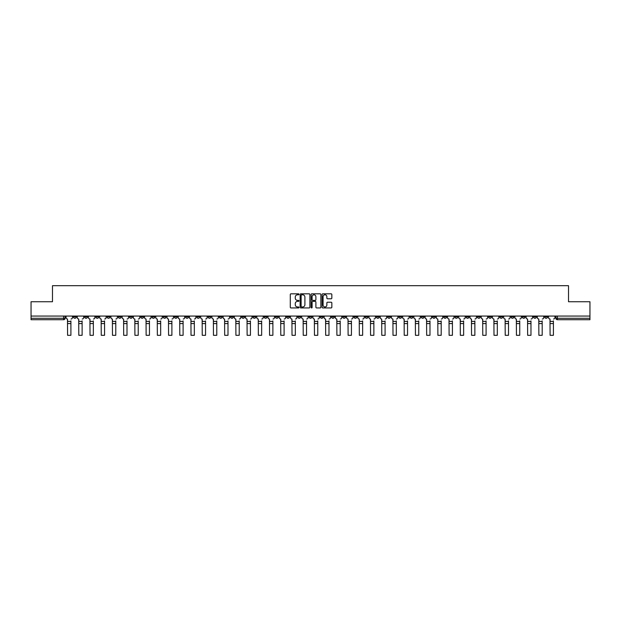 <?xml version="1.0" encoding="UTF-8"?>
<svg xmlns="http://www.w3.org/2000/svg" width="621" height="621" viewBox="0 0 621 621"><rect width="100%" height="100%" fill="white"/><g stroke="black" fill="none" stroke-linecap="round" stroke-linejoin="round"><path stroke-width="0.93" d="M298.988 294.315A0.497 0.497 0 0 0 298.499 293.818L290.993 293.818A0.706 0.706 0 0 0 290.286 294.525L290.286 307.232A0.706 0.706 0 0 0 290.993 307.938L298.499 307.938A0.497 0.497 0 0 0 298.988 307.449A0.497 0.497 0 0 0 298.499 306.953L297.529 306.953A2.259 2.259 0 0 1 295.27 304.694L295.27 303.63A2.259 2.259 0 0 1 297.529 301.371L298.499 301.371A0.497 0.497 0 0 0 298.988 300.882A0.497 0.497 0 0 0 298.499 300.385L297.529 300.385A2.259 2.259 0 0 1 295.27 298.127L295.27 297.063A2.259 2.259 0 0 1 297.529 294.804L298.499 294.804A0.497 0.497 0 0 0 298.988 294.315M443.712 316.058L443.712 316.85L446.592 316.85A1.436 1.436 0 0 1 445.156 318.286A1.436 1.436 0 0 1 443.712 316.85L443.712 316.058M376.388 316.058L376.388 316.85L379.268 316.85A1.436 1.436 0 0 1 377.824 318.286A1.436 1.436 0 0 1 376.388 316.85L376.388 316.058M365.164 316.058L365.164 316.85L368.043 316.85A1.436 1.436 0 0 1 366.607 318.286A1.436 1.436 0 0 1 365.164 316.85L365.164 316.058M297.839 316.058L297.839 316.85L300.719 316.85A1.436 1.436 0 0 1 299.275 318.286A1.436 1.436 0 0 1 297.839 316.85L297.839 316.058M286.623 316.058L286.623 316.85L289.495 316.85A1.436 1.436 0 0 1 288.059 318.286A1.436 1.436 0 0 1 286.623 316.85L286.623 316.058M275.398 316.058L275.398 316.85L278.278 316.85A1.436 1.436 0 0 1 276.834 318.286A1.436 1.436 0 0 1 275.398 316.85L275.398 316.058M252.957 316.058L252.957 316.85L255.836 316.85A1.436 1.436 0 0 1 254.393 318.286A1.436 1.436 0 0 1 252.957 316.85L252.957 316.058M230.515 316.85L230.515 316.058L230.515 316.85A1.436 1.436 0 0 0 231.951 318.286A1.436 1.436 0 0 1 230.515 316.85L233.387 316.85A1.436 1.436 0 0 1 231.951 318.286A1.436 1.436 0 0 0 233.387 316.85L233.387 316.058L233.387 316.85M219.291 316.85L219.291 316.058L219.291 316.85A1.436 1.436 0 0 0 220.734 318.286A1.436 1.436 0 0 1 219.291 316.85L222.171 316.85A1.436 1.436 0 0 1 220.734 318.286M208.074 316.85L208.074 316.058L208.074 316.85A1.436 1.436 0 0 0 209.51 318.286A1.436 1.436 0 0 1 208.074 316.85L210.946 316.85A1.436 1.436 0 0 1 209.51 318.286A1.436 1.436 0 0 0 210.946 316.85L210.946 316.058L210.946 316.85M196.849 316.058L196.849 316.85L199.729 316.85A1.436 1.436 0 0 1 198.285 318.286A1.436 1.436 0 0 1 196.849 316.85L196.849 316.058M185.632 316.058L185.632 316.85L188.505 316.85A1.436 1.436 0 0 1 187.068 318.286A1.436 1.436 0 0 1 185.632 316.85L185.632 316.058M174.408 316.058L174.408 316.85L177.288 316.85A1.436 1.436 0 0 1 175.844 318.286A1.436 1.436 0 0 1 174.408 316.85L174.408 316.058M163.183 316.85L163.183 316.058L163.183 316.85A1.436 1.436 0 0 0 164.627 318.286A1.436 1.436 0 0 1 163.183 316.85L166.063 316.85A1.436 1.436 0 0 1 164.627 318.286M140.742 316.85L140.742 316.058L140.742 316.85A1.436 1.436 0 0 0 142.186 318.286A1.436 1.436 0 0 1 140.742 316.85L143.622 316.85A1.436 1.436 0 0 1 142.186 318.286A1.436 1.436 0 0 0 143.622 316.85L143.622 316.058L143.622 316.85M129.525 316.85L129.525 316.058L129.525 316.85A1.436 1.436 0 0 0 130.961 318.286A1.436 1.436 0 0 1 129.525 316.85L132.397 316.85A1.436 1.436 0 0 1 130.961 318.286A1.436 1.436 0 0 0 132.397 316.85L132.397 316.058L132.397 316.85M118.3 316.85L118.3 316.058L118.3 316.85A1.436 1.436 0 0 0 119.737 318.286A1.436 1.436 0 0 1 118.3 316.85L121.18 316.85A1.436 1.436 0 0 1 119.737 318.286A1.436 1.436 0 0 0 121.18 316.85L121.18 316.058L121.18 316.85M107.084 316.85L107.084 316.058L107.084 316.85A1.436 1.436 0 0 0 108.52 318.286A1.436 1.436 0 0 1 107.084 316.85L109.956 316.85A1.436 1.436 0 0 1 108.52 318.286M95.859 316.058L95.859 316.85L98.739 316.85A1.436 1.436 0 0 1 97.295 318.286A1.436 1.436 0 0 1 95.859 316.85L95.859 316.058M84.635 316.85L84.635 316.058L84.635 316.85A1.436 1.436 0 0 0 86.078 318.286A1.436 1.436 0 0 1 84.635 316.85L87.514 316.85A1.436 1.436 0 0 1 86.078 318.286A1.436 1.436 0 0 0 87.514 316.85L87.514 316.058L87.514 316.85M331.133 298.794A0.706 0.706 0 0 0 331.839 298.088L331.839 294.525A0.706 0.706 0 0 0 331.133 293.818L322.804 293.818A0.706 0.706 0 0 0 322.097 294.525L322.097 307.232A0.706 0.706 0 0 0 322.804 307.938L331.133 307.938A0.706 0.706 0 0 0 331.839 307.232L331.839 302.924A0.706 0.706 0 0 0 331.133 302.217L327.57 302.217A0.706 0.706 0 0 0 326.863 302.924L326.863 305.066A1.886 1.886 0 0 1 324.977 306.953A1.886 1.886 0 0 1 323.083 305.066L323.083 296.698A1.886 1.886 0 0 1 324.977 294.804A1.886 1.886 0 0 1 326.863 296.698L326.863 298.088A0.706 0.706 0 0 0 327.57 298.794L331.133 298.794M31.05 316.058L31.05 301.744L52.482 301.744L52.482 285.699L568.518 285.699L568.518 301.744L589.95 301.744L589.95 316.058L31.05 316.058L31.05 318.286L65.073 318.286L65.073 316.058L65.073 318.286A1.436 1.436 0 0 1 63.637 319.722L31.05 319.722L31.05 318.286M309.879 294.525A0.706 0.706 0 0 0 309.173 293.818L300.843 293.818A0.706 0.706 0 0 0 300.137 294.525L300.137 307.232A0.706 0.706 0 0 0 300.843 307.938L309.173 307.938A0.706 0.706 0 0 0 309.879 307.232L309.879 294.525M311.827 293.818L320.157 293.818A0.706 0.706 0 0 1 320.863 294.525L320.863 307.232A0.706 0.706 0 0 1 320.157 307.938L316.586 307.938A0.706 0.706 0 0 1 315.887 307.232L315.887 302.078A0.706 0.706 0 0 0 315.181 301.371L312.813 301.371A0.706 0.706 0 0 0 312.107 302.078L312.107 307.449A0.497 0.497 0 0 1 311.61 307.938A0.497 0.497 0 0 1 311.121 307.449L311.121 294.525A0.706 0.706 0 0 1 311.827 293.818M555.927 316.058L555.927 318.286L589.95 318.286L589.95 319.722L557.363 319.722A1.436 1.436 0 0 1 555.927 318.286M589.95 316.058L589.95 318.286M547.582 316.058L547.582 316.85A1.436 1.436 0 0 1 546.146 318.286A1.436 1.436 0 0 1 544.702 316.85L547.582 316.85M544.702 316.058L544.702 316.85M536.365 316.058L536.365 316.85A1.436 1.436 0 0 1 534.922 318.286A1.436 1.436 0 0 1 533.486 316.85A1.436 1.436 0 0 0 534.922 318.286A1.436 1.436 0 0 0 536.365 316.85L533.486 316.85L533.486 316.058M525.141 316.058L525.141 316.85A1.436 1.436 0 0 1 523.705 318.286A1.436 1.436 0 0 1 522.261 316.85L525.141 316.85M522.261 316.058L522.261 316.85M513.916 316.058L513.916 316.85A1.436 1.436 0 0 1 512.48 318.286A1.436 1.436 0 0 1 511.044 316.85L513.916 316.85M511.044 316.058L511.044 316.85M502.7 316.85L502.7 316.058L502.7 316.85A1.436 1.436 0 0 1 501.263 318.286A1.436 1.436 0 0 1 499.82 316.85L502.7 316.85A1.436 1.436 0 0 1 501.263 318.286M499.82 316.058L499.82 316.85M491.475 316.058L491.475 316.85A1.436 1.436 0 0 1 490.039 318.286A1.436 1.436 0 0 1 488.603 316.85A1.436 1.436 0 0 0 490.039 318.286M488.603 316.058L488.603 316.85L491.475 316.85M480.258 316.058L480.258 316.85A1.436 1.436 0 0 1 478.814 318.286A1.436 1.436 0 0 1 477.378 316.85L480.258 316.85A1.436 1.436 0 0 1 478.814 318.286M477.378 316.058L477.378 316.85M469.034 316.058L469.034 316.85A1.436 1.436 0 0 1 467.597 318.286A1.436 1.436 0 0 1 466.161 316.85A1.436 1.436 0 0 0 467.597 318.286M466.161 316.058L466.161 316.85L469.034 316.85M457.817 316.058L457.817 316.85A1.436 1.436 0 0 1 456.373 318.286A1.436 1.436 0 0 1 454.937 316.85L457.817 316.85M454.937 316.058L454.937 316.85M446.592 316.058L446.592 316.85A1.436 1.436 0 0 1 445.156 318.286M435.368 316.058L435.368 316.85A1.436 1.436 0 0 1 433.932 318.286A1.436 1.436 0 0 1 432.495 316.85L435.368 316.85M432.495 316.058L432.495 316.85M424.151 316.058L424.151 316.85A1.436 1.436 0 0 1 422.715 318.286A1.436 1.436 0 0 1 421.271 316.85L424.151 316.85M421.271 316.058L421.271 316.85M412.926 316.058L412.926 316.85A1.436 1.436 0 0 1 411.49 318.286A1.436 1.436 0 0 1 410.054 316.85A1.436 1.436 0 0 0 411.49 318.286M410.054 316.058L410.054 316.85L412.926 316.85M401.709 316.058L401.709 316.85A1.436 1.436 0 0 1 400.266 318.286A1.436 1.436 0 0 1 398.829 316.85L401.709 316.85M398.829 316.058L398.829 316.85M390.485 316.058L390.485 316.85A1.436 1.436 0 0 1 389.049 318.286A1.436 1.436 0 0 1 387.613 316.85L390.485 316.85M387.613 316.058L387.613 316.85M379.268 316.058L379.268 316.85M368.043 316.058L368.043 316.85L368.043 316.058M356.827 316.058L356.827 316.85A1.436 1.436 0 0 1 355.383 318.286A1.436 1.436 0 0 1 353.947 316.85L356.827 316.85M353.947 316.058L353.947 316.85M345.602 316.058L345.602 316.85A1.436 1.436 0 0 1 344.166 318.286A1.436 1.436 0 0 1 342.722 316.85L345.602 316.85M342.722 316.058L342.722 316.85M334.377 316.058L334.377 316.85A1.436 1.436 0 0 1 332.941 318.286A1.436 1.436 0 0 1 331.505 316.85L334.377 316.85M331.505 316.058L331.505 316.85M323.161 316.058L323.161 316.85A1.436 1.436 0 0 1 321.725 318.286A1.436 1.436 0 0 1 320.281 316.85L323.161 316.85M320.281 316.058L320.281 316.85M311.936 316.058L311.936 316.85A1.436 1.436 0 0 1 310.5 318.286A1.436 1.436 0 0 1 309.064 316.85L311.936 316.85M309.064 316.058L309.064 316.85M300.719 316.058L300.719 316.85A1.436 1.436 0 0 1 299.275 318.286M289.495 316.058L289.495 316.85M278.278 316.85L278.278 316.058L278.278 316.85A1.436 1.436 0 0 1 276.834 318.286M267.053 316.058L267.053 316.85A1.436 1.436 0 0 1 265.617 318.286A1.436 1.436 0 0 1 264.173 316.85A1.436 1.436 0 0 0 265.617 318.286A1.436 1.436 0 0 0 267.053 316.85L264.173 316.85L264.173 316.058M255.836 316.85L255.836 316.058L255.836 316.85A1.436 1.436 0 0 1 254.393 318.286M244.612 316.058L244.612 316.85A1.436 1.436 0 0 1 243.176 318.286A1.436 1.436 0 0 1 241.732 316.85A1.436 1.436 0 0 0 243.176 318.286M241.732 316.058L241.732 316.85L244.612 316.85M222.171 316.058L222.171 316.85L222.171 316.058M199.729 316.85L199.729 316.058L199.729 316.85A1.436 1.436 0 0 1 198.285 318.286M188.505 316.85L188.505 316.058L188.505 316.85A1.436 1.436 0 0 1 187.068 318.286M177.288 316.85L177.288 316.058L177.288 316.85A1.436 1.436 0 0 1 175.844 318.286M166.063 316.058L166.063 316.85L166.063 316.058M154.839 316.85L154.839 316.058L154.839 316.85A1.436 1.436 0 0 1 153.403 318.286A1.436 1.436 0 0 1 151.966 316.85L154.839 316.85A1.436 1.436 0 0 1 153.403 318.286M151.966 316.058L151.966 316.85M109.956 316.058L109.956 316.85L109.956 316.058M98.739 316.85L98.739 316.058L98.739 316.85A1.436 1.436 0 0 1 97.295 318.286M76.298 316.85L76.298 316.058L76.298 316.85A1.436 1.436 0 0 1 74.854 318.286A1.436 1.436 0 0 1 73.418 316.85L76.298 316.85A1.436 1.436 0 0 1 74.854 318.286M73.418 316.058L73.418 316.85M63.637 316.058L63.637 319.722A1.436 1.436 0 0 0 65.073 318.286M301.62 294.804A0.497 0.497 0 0 0 301.131 295.301L301.131 306.456A0.497 0.497 0 0 0 301.62 306.953L302.644 306.953A2.259 2.259 0 0 0 304.903 304.694L304.903 297.063A2.259 2.259 0 0 0 302.644 294.804L301.62 294.804M315.887 296.729A1.886 1.886 0 0 0 313.993 294.843A1.886 1.886 0 0 0 312.107 296.729L312.107 299.679A0.706 0.706 0 0 0 312.813 300.385L315.181 300.385A0.706 0.706 0 0 0 315.887 299.679L315.887 296.729M70.903 323.572L67.588 323.572M66.043 317.564L66.043 316.058L66.043 317.564A1.436 1.436 0 0 0 67.479 319.008L67.588 320.878M67.479 319.008L67.588 335.301L70.903 335.301L70.903 320.878M72.447 317.564L72.447 316.058L72.447 317.564A1.436 1.436 0 0 1 71.004 319.008M70.903 335.301L67.588 335.301M82.119 323.572L78.813 323.572M77.268 317.564L77.268 316.058L77.268 317.564A1.436 1.436 0 0 0 78.704 319.008L78.813 320.878M78.704 319.008L78.813 335.301L82.119 335.301L82.119 320.878M83.664 317.564L83.664 316.058L83.664 317.564A1.436 1.436 0 0 1 82.228 319.008M93.344 323.572L90.029 323.572M88.485 317.564L88.485 316.058L88.485 317.564A1.436 1.436 0 0 0 89.929 319.008L90.029 320.878M89.929 319.008L90.029 335.301L93.344 335.301L93.344 320.878M94.889 317.564L94.889 316.058L94.889 317.564A1.436 1.436 0 0 1 93.453 319.008M82.119 335.301L78.813 335.301M93.344 335.301L90.029 335.301M104.561 323.572L101.254 323.572M99.709 317.564L99.709 316.058L99.709 317.564A1.436 1.436 0 0 0 101.145 319.008L101.254 320.878M101.145 319.008L101.254 335.301L104.561 335.301L104.561 320.878M106.106 317.564L106.106 316.058L106.106 317.564A1.436 1.436 0 0 1 104.67 319.008M115.785 323.572L112.479 323.572M110.926 317.564L110.926 316.058L110.926 317.564A1.436 1.436 0 0 0 112.37 319.008L112.479 320.878M112.37 319.008L112.479 335.301L115.785 335.301L115.785 320.878M117.33 317.564L117.33 316.058L117.33 317.564A1.436 1.436 0 0 1 115.894 319.008M127.002 323.572L123.695 323.572M122.151 317.564L122.151 316.058L122.151 317.564A1.436 1.436 0 0 0 123.587 319.008L123.695 320.878M123.587 319.008L123.695 335.301L127.002 335.301L127.002 320.878M128.555 317.564L128.555 316.058L128.555 317.564A1.436 1.436 0 0 1 127.111 319.008M104.561 335.301L101.254 335.301M115.785 335.301L112.479 335.301M127.002 335.301L123.695 335.301M138.227 323.572L134.92 323.572M133.368 317.564L133.368 316.058L133.368 317.564A1.436 1.436 0 0 0 134.811 319.008L134.92 320.878M134.811 319.008L134.92 335.301L138.227 335.301L138.227 320.878M139.772 317.564L139.772 316.058L139.772 317.564A1.436 1.436 0 0 1 138.336 319.008M138.227 335.301L134.92 335.301M149.451 323.572L146.137 323.572M144.592 317.564L144.592 316.058L144.592 317.564A1.436 1.436 0 0 0 146.028 319.008L146.137 320.878M146.028 319.008L146.137 335.301L149.451 335.301L149.451 320.878M150.996 317.564L150.996 316.058L150.996 317.564A1.436 1.436 0 0 1 149.552 319.008M149.451 335.301L146.137 335.301M160.668 323.572L157.361 323.572M155.817 317.564L155.817 316.058L155.817 317.564A1.436 1.436 0 0 0 157.253 319.008L157.361 320.878M157.253 319.008L157.361 335.301L160.668 335.301L160.668 320.878M162.213 317.564L162.213 316.058L162.213 317.564A1.436 1.436 0 0 1 160.777 319.008M160.668 335.301L157.361 335.301M171.893 323.572L168.578 323.572M167.033 317.564L167.033 316.058L167.033 317.564A1.436 1.436 0 0 0 168.47 319.008L168.578 320.878M168.47 319.008L168.578 335.301L171.893 335.301L171.893 320.878M173.438 317.564L173.438 316.058L173.438 317.564A1.436 1.436 0 0 1 172.001 319.008M171.893 335.301L168.578 335.301M183.11 323.572L179.803 323.572M178.258 317.564L178.258 316.058L178.258 317.564A1.436 1.436 0 0 0 179.694 319.008L179.803 320.878M179.694 319.008L179.803 335.301L183.11 335.301L183.11 320.878M184.654 317.564L184.654 316.058L184.654 317.564A1.436 1.436 0 0 1 183.218 319.008M183.11 335.301L179.803 335.301M194.334 323.572L191.02 323.572M189.475 317.564L189.475 316.058L189.475 317.564A1.436 1.436 0 0 0 190.919 319.008L191.02 320.878M190.919 319.008L191.02 335.301L194.334 335.301L194.334 320.878M195.879 317.564L195.879 316.058L195.879 317.564A1.436 1.436 0 0 1 194.443 319.008M194.334 335.301L191.02 335.301M205.551 323.572L202.244 323.572M200.699 317.564L200.699 316.058L200.699 317.564A1.436 1.436 0 0 0 202.135 319.008L202.244 320.878M202.135 319.008L202.244 335.301L205.551 335.301L205.551 320.878M207.103 317.564L207.103 316.058L207.103 317.564A1.436 1.436 0 0 1 205.66 319.008M205.551 335.301L202.244 335.301M216.776 323.572L213.469 323.572M211.916 317.564L211.916 316.058L211.916 317.564A1.436 1.436 0 0 0 213.36 319.008L213.469 320.878M213.36 319.008L213.469 335.301L216.776 335.301L216.776 320.878M218.32 317.564L218.32 316.058L218.32 317.564A1.436 1.436 0 0 1 216.884 319.008M216.776 335.301L213.469 335.301M227.992 323.572L224.686 323.572M223.141 317.564L223.141 316.058L223.141 317.564A1.436 1.436 0 0 0 224.577 319.008L224.686 320.878M224.577 319.008L224.686 335.301L227.992 335.301L227.992 320.878M229.545 317.564L229.545 316.058L229.545 317.564A1.436 1.436 0 0 1 228.101 319.008M227.992 335.301L224.686 335.301M239.217 323.572L235.91 323.572M234.365 317.564L234.365 316.058L234.365 317.564A1.436 1.436 0 0 0 235.801 319.008L235.91 320.878M235.801 319.008L235.91 335.301L239.217 335.301L239.217 320.878M240.762 317.564L240.762 316.058L240.762 317.564A1.436 1.436 0 0 1 239.326 319.008M239.217 335.301L235.91 335.301M250.442 323.572L247.127 323.572M245.582 317.564L245.582 316.058L245.582 317.564A1.436 1.436 0 0 0 247.018 319.008L247.127 320.878M247.018 319.008L247.127 335.301L250.442 335.301L250.442 320.878M251.986 317.564L251.986 316.058L251.986 317.564A1.436 1.436 0 0 1 250.542 319.008M250.442 335.301L247.127 335.301M261.658 323.572L258.352 323.572M256.807 317.564L256.807 316.058L256.807 317.564A1.436 1.436 0 0 0 258.243 319.008L258.352 320.878M258.243 319.008L258.352 335.301L261.658 335.301L261.658 320.878M263.203 317.564L263.203 316.058L263.203 317.564A1.436 1.436 0 0 1 261.767 319.008M261.658 335.301L258.352 335.301M272.883 323.572L269.568 323.572M268.024 317.564L268.024 316.058L268.024 317.564A1.436 1.436 0 0 0 269.467 319.008L269.568 320.878M269.467 319.008L269.568 335.301L272.883 335.301L272.883 320.878M274.428 317.564L274.428 316.058L274.428 317.564A1.436 1.436 0 0 1 272.992 319.008M272.883 335.301L269.568 335.301M284.1 323.572L280.793 323.572M279.248 317.564L279.248 316.058L279.248 317.564A1.436 1.436 0 0 0 280.684 319.008L280.793 320.878M280.684 319.008L280.793 335.301L284.1 335.301L284.1 320.878M285.644 317.564L285.644 316.058L285.644 317.564A1.436 1.436 0 0 1 284.208 319.008M284.1 335.301L280.793 335.301M295.324 323.572L292.017 323.572M290.465 317.564L290.465 316.058L290.465 317.564A1.436 1.436 0 0 0 291.909 319.008L292.017 320.878M291.909 319.008L292.017 335.301L295.324 335.301L295.324 320.878M296.869 317.564L296.869 316.058L296.869 317.564A1.436 1.436 0 0 1 295.433 319.008M295.324 335.301L292.017 335.301M306.541 323.572L303.234 323.572M301.69 317.564L301.69 316.058L301.69 317.564A1.436 1.436 0 0 0 303.126 319.008L303.234 320.878M303.126 319.008L303.234 335.301L306.541 335.301L306.541 320.878M308.094 317.564L308.094 316.058L308.094 317.564A1.436 1.436 0 0 1 306.65 319.008M306.541 335.301L303.234 335.301M317.766 323.572L314.459 323.572M312.906 317.564L312.906 316.058L312.906 317.564A1.436 1.436 0 0 0 314.35 319.008L314.459 320.878M314.35 319.008L314.459 335.301L317.766 335.301L317.766 320.878M319.31 317.564L319.31 316.058L319.31 317.564A1.436 1.436 0 0 1 317.874 319.008M317.766 335.301L314.459 335.301M328.983 323.572L325.676 323.572M324.131 317.564L324.131 316.058L324.131 317.564A1.436 1.436 0 0 0 325.567 319.008L325.676 320.878M325.567 319.008L325.676 335.301L328.983 335.301L328.983 320.878M330.535 317.564L330.535 316.058L330.535 317.564A1.436 1.436 0 0 1 329.091 319.008M328.983 335.301L325.676 335.301M340.207 323.572L336.9 323.572M335.356 317.564L335.356 316.058L335.356 317.564A1.436 1.436 0 0 0 336.792 319.008L336.9 320.878M336.792 319.008L336.9 335.301L340.207 335.301L340.207 320.878M341.752 317.564L341.752 316.058L341.752 317.564A1.436 1.436 0 0 1 340.316 319.008M340.207 335.301L336.9 335.301M351.432 323.572L348.117 323.572M346.572 317.564L346.572 316.058L346.572 317.564A1.436 1.436 0 0 0 348.008 319.008L348.117 320.878M348.008 319.008L348.117 335.301L351.432 335.301L351.432 320.878M352.976 317.564L352.976 316.058L352.976 317.564A1.436 1.436 0 0 1 351.533 319.008M351.432 335.301L348.117 335.301M362.648 323.572L359.342 323.572M357.797 317.564L357.797 316.058L357.797 317.564A1.436 1.436 0 0 0 359.233 319.008L359.342 320.878M359.233 319.008L359.342 335.301L362.648 335.301L362.648 320.878M364.193 317.564L364.193 316.058L364.193 317.564A1.436 1.436 0 0 1 362.757 319.008M362.648 335.301L359.342 335.301M373.873 323.572L370.558 323.572M369.014 317.564L369.014 316.058L369.014 317.564A1.436 1.436 0 0 0 370.458 319.008L370.558 320.878M370.458 319.008L370.558 335.301L373.873 335.301L373.873 320.878M375.418 317.564L375.418 316.058L375.418 317.564A1.436 1.436 0 0 1 373.982 319.008M373.873 335.301L370.558 335.301M385.09 323.572L381.783 323.572M380.238 317.564L380.238 316.058L380.238 317.564A1.436 1.436 0 0 0 381.674 319.008L381.783 320.878M381.674 319.008L381.783 335.301L385.09 335.301L385.09 320.878M386.635 317.564L386.635 316.058L386.635 317.564A1.436 1.436 0 0 1 385.199 319.008M385.09 335.301L381.783 335.301M396.314 323.572L393.008 323.572M391.455 317.564L391.455 316.058L391.455 317.564A1.436 1.436 0 0 0 392.899 319.008L393.008 320.878M392.899 319.008L393.008 335.301L396.314 335.301L396.314 320.878M397.859 317.564L397.859 316.058L397.859 317.564A1.436 1.436 0 0 1 396.423 319.008M396.314 335.301L393.008 335.301M407.531 323.572L404.224 323.572M402.68 317.564L402.68 316.058L402.68 317.564A1.436 1.436 0 0 0 404.116 319.008L404.224 320.878M404.116 319.008L404.224 335.301L407.531 335.301L407.531 320.878M409.084 317.564L409.084 316.058L409.084 317.564A1.436 1.436 0 0 1 407.64 319.008M407.531 335.301L404.224 335.301M418.756 323.572L415.449 323.572M413.897 317.564L413.897 316.058L413.897 317.564A1.436 1.436 0 0 0 415.34 319.008L415.449 320.878M415.34 319.008L415.449 335.301L418.756 335.301L418.756 320.878M420.301 317.564L420.301 316.058L420.301 317.564A1.436 1.436 0 0 1 418.865 319.008M418.756 335.301L415.449 335.301M429.98 323.572L426.666 323.572M425.121 317.564L425.121 316.058L425.121 317.564A1.436 1.436 0 0 0 426.557 319.008L426.666 320.878M426.557 319.008L426.666 335.301L429.98 335.301L429.98 320.878M431.525 317.564L431.525 316.058L431.525 317.564A1.436 1.436 0 0 1 430.081 319.008M429.98 335.301L426.666 335.301M441.197 323.572L437.89 323.572M436.346 317.564L436.346 316.058L436.346 317.564A1.436 1.436 0 0 0 437.782 319.008L437.89 320.878M437.782 319.008L437.89 335.301L441.197 335.301L441.197 320.878M442.742 317.564L442.742 316.058L442.742 317.564A1.436 1.436 0 0 1 441.306 319.008M441.197 335.301L437.89 335.301M452.422 323.572L449.107 323.572M447.562 317.564L447.562 316.058L447.562 317.564A1.436 1.436 0 0 0 448.999 319.008L449.107 320.878M448.999 319.008L449.107 335.301L452.422 335.301L452.422 320.878M453.967 317.564L453.967 316.058L453.967 317.564A1.436 1.436 0 0 1 452.53 319.008M452.422 335.301L449.107 335.301M463.639 323.572L460.332 323.572M458.787 317.564L458.787 316.058L458.787 317.564A1.436 1.436 0 0 0 460.223 319.008L460.332 320.878M460.223 319.008L460.332 335.301L463.639 335.301L463.639 320.878M465.183 317.564L465.183 316.058L465.183 317.564A1.436 1.436 0 0 1 463.747 319.008M463.639 335.301L460.332 335.301M474.863 323.572L471.549 323.572M470.004 317.564L470.004 316.058L470.004 317.564A1.436 1.436 0 0 0 471.448 319.008L471.549 320.878M471.448 319.008L471.549 335.301L474.863 335.301L474.863 320.878M476.408 317.564L476.408 316.058L476.408 317.564A1.436 1.436 0 0 1 474.972 319.008M474.863 335.301L471.549 335.301M486.08 323.572L482.773 323.572M481.228 317.564L481.228 316.058L481.228 317.564A1.436 1.436 0 0 0 482.664 319.008L482.773 320.878M482.664 319.008L482.773 335.301L486.08 335.301L486.08 320.878M487.632 317.564L487.632 316.058L487.632 317.564A1.436 1.436 0 0 1 486.189 319.008M486.08 335.301L482.773 335.301M497.305 323.572L493.998 323.572M492.445 317.564L492.445 316.058L492.445 317.564A1.436 1.436 0 0 0 493.889 319.008L493.998 320.878M493.889 319.008L493.998 335.301L497.305 335.301L497.305 320.878M498.849 317.564L498.849 316.058L498.849 317.564A1.436 1.436 0 0 1 497.413 319.008M497.305 335.301L493.998 335.301M508.521 323.572L505.215 323.572M503.67 317.564L503.67 316.058L503.67 317.564A1.436 1.436 0 0 0 505.106 319.008L505.215 320.878M505.106 319.008L505.215 335.301L508.521 335.301L508.521 320.878M510.074 317.564L510.074 316.058L510.074 317.564A1.436 1.436 0 0 1 508.63 319.008M508.521 335.301L505.215 335.301M519.746 323.572L516.439 323.572M514.894 317.564L514.894 316.058L514.894 317.564A1.436 1.436 0 0 0 516.33 319.008L516.439 320.878M516.33 319.008L516.439 335.301L519.746 335.301L519.746 320.878M521.291 317.564L521.291 316.058L521.291 317.564A1.436 1.436 0 0 1 519.855 319.008M519.746 335.301L516.439 335.301M530.971 323.572L527.656 323.572M526.111 317.564L526.111 316.058L526.111 317.564A1.436 1.436 0 0 0 527.547 319.008L527.656 320.878M527.547 319.008L527.656 335.301L530.971 335.301L530.971 320.878M532.515 317.564L532.515 316.058L532.515 317.564A1.436 1.436 0 0 1 531.071 319.008M530.971 335.301L527.656 335.301M542.187 323.572L538.881 323.572M537.336 317.564L537.336 316.058L537.336 317.564A1.436 1.436 0 0 0 538.772 319.008L538.881 320.878M538.772 319.008L538.881 335.301L542.187 335.301L542.187 320.878M543.732 317.564L543.732 316.058L543.732 317.564A1.436 1.436 0 0 1 542.296 319.008M542.187 335.301L538.881 335.301M553.412 323.572L550.097 323.572M548.553 317.564L548.553 316.058L548.553 317.564A1.436 1.436 0 0 0 549.996 319.008L550.097 320.878M549.996 319.008L550.097 335.301L553.412 335.301L553.412 320.878M554.957 317.564L554.957 316.058L554.957 317.564A1.436 1.436 0 0 1 553.521 319.008M553.412 335.301L550.097 335.301M557.363 316.058L557.363 319.722M70.903 321.414L67.588 321.414M82.119 321.414L78.813 321.414M93.344 321.414L90.029 321.414M104.561 321.414L101.254 321.414M115.785 321.414L112.479 321.414M127.002 321.414L123.695 321.414M138.227 321.414L134.92 321.414M149.451 321.414L146.137 321.414M160.668 321.414L157.361 321.414M171.893 321.414L168.578 321.414M183.11 321.414L179.803 321.414M194.334 321.414L191.02 321.414M205.551 321.414L202.244 321.414M216.776 321.414L213.469 321.414M227.992 321.414L224.686 321.414M239.217 321.414L235.91 321.414M250.442 321.414L247.127 321.414M261.658 321.414L258.352 321.414M272.883 321.414L269.568 321.414M284.1 321.414L280.793 321.414M295.324 321.414L292.017 321.414M306.541 321.414L303.234 321.414M317.766 321.414L314.459 321.414M328.983 321.414L325.676 321.414M340.207 321.414L336.9 321.414M351.432 321.414L348.117 321.414M362.648 321.414L359.342 321.414M373.873 321.414L370.558 321.414M385.09 321.414L381.783 321.414M396.314 321.414L393.008 321.414M407.531 321.414L404.224 321.414M418.756 321.414L415.449 321.414M429.98 321.414L426.666 321.414M441.197 321.414L437.89 321.414M452.422 321.414L449.107 321.414M463.639 321.414L460.332 321.414M474.863 321.414L471.549 321.414M486.08 321.414L482.773 321.414M497.305 321.414L493.998 321.414M508.521 321.414L505.215 321.414M519.746 321.414L516.439 321.414M530.971 321.414L527.656 321.414M542.187 321.414L538.881 321.414M553.412 321.414L550.097 321.414"/></g></svg>
